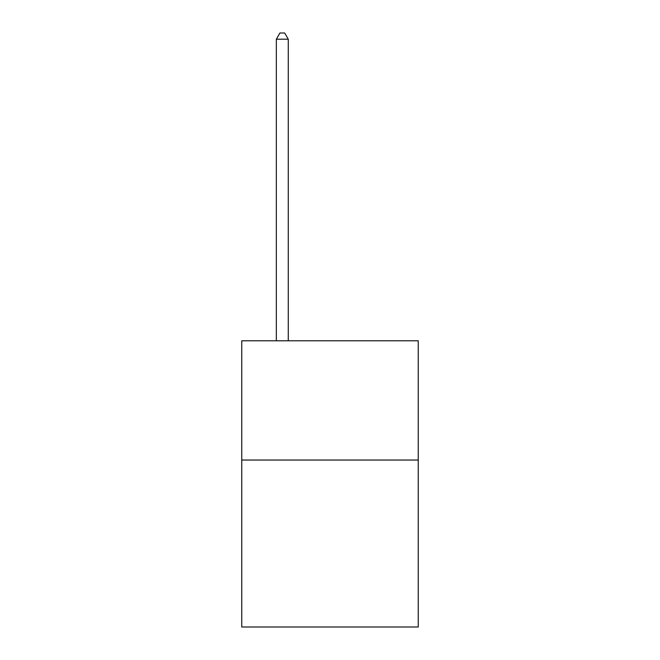 <?xml version="1.0" encoding="UTF-8"?>
<svg xmlns="http://www.w3.org/2000/svg" width="660" height="660" viewBox="0 0 660 660"><rect width="100%" height="100%" fill="white"/><g stroke="black" fill="none" stroke-linecap="round" stroke-linejoin="round"><path stroke-width="0.99" d="M418.25 460.036L418.25 627L241.75 627L241.75 340.783L418.25 340.783L418.25 460.036L241.75 460.036M288.263 340.783L288.263 39.204L276.334 39.204L276.334 340.783M276.334 39.204L279.914 33L284.683 33L288.263 39.204"/></g></svg>
